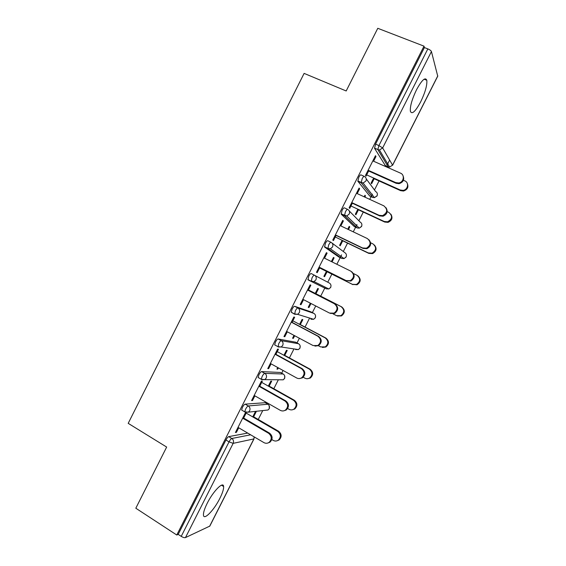 <?xml version="1.0" encoding="UTF-8"?>
<svg xmlns="http://www.w3.org/2000/svg" width="566" height="566" viewBox="0 0 566 566"><rect width="100%" height="100%" fill="white"/><g stroke="black" fill="none" stroke-linecap="round" stroke-linejoin="round"><path stroke-width="0.85" d="M219.856 498.37C222.537 492.979 223.796 489.031 223.627 486.527C223.414 480.916 213.24 491.097 207.22 503.28C204.538 508.678 203.286 512.612 203.449 515.081C203.781 520.812 214.09 510.1 219.856 498.37M420.687 101.838C425.208 92.421 427.252 85.233 426.814 80.273C425.299 76.813 421.861 79.99 416.512 89.796C411.97 99.319 409.925 106.493 410.378 111.304C411.963 114.756 415.402 111.601 420.687 101.838M258.252 419.463L262.751 410.576M266.395 403.388L266.777 402.631M273.824 388.715L278.359 379.765M281.691 373.178L283.064 370.468M289.417 357.917L293.98 348.918M297.016 342.918L299.386 338.242M305.046 327.063L309.609 318.057M312.368 312.602L315.736 305.958M320.696 296.152L325.245 287.181M327.764 282.201L331.853 274.128M336.848 264.265L340.194 257.657M340.315 257.417L341.609 254.863M343.307 251.509L347.552 243.118M353.269 231.841L355.625 227.192M355.88 226.683L356.976 224.518M358.879 220.761L363.287 212.059M369.718 199.359L371.077 196.671M371.473 195.893L372.371 194.117M374.473 189.964L379.043 180.943M386.203 166.807L386.564 166.093M387.094 165.046L389.627 160.051M254.014 438.855L209.823 526.09L185.471 537.594C184.459 537.87 183.044 537.459 181.226 536.37L178.184 534.382L176.769 535.012L135.819 508.226L166.659 447.062L128.199 423.347L304.112 73.389L346.18 90.97L377.777 28.3L424.012 46.15L424.408 47.565L375.569 144.125L378.923 145.582L427.839 48.895L424.408 47.565M427.839 48.895C429.82 49.737 431.016 50.622 431.433 51.541L437.737 76.169L392.599 165.279M176.769 535.012L424.012 46.15M368.855 170.571L366.039 176.146L365.495 175.418L375.477 155.685L375.987 156.492L375.237 156.159M380.6 164.331L381.024 164.522M373.659 178.042L371.119 183.051L371.621 183.738L374.147 178.743M373.588 161.225L375.987 156.492M242.206 410.371L241.625 410.039L242.425 407.371C243.458 405.461 244.363 404.386 245.149 404.145L265.192 402.702M178.184 534.382L225.926 439.994C226.959 438.084 227.886 436.959 228.714 436.634L247.71 433.082M385.29 165.534L374.558 148.299L375.569 144.125M259.546 386.62L262.327 381.116L261.428 381.109L251.573 400.587L252.514 400.523L254.877 395.846M268.326 386.118L270.831 381.166L271.673 381.166L269.175 386.104M261.492 399.617L261.952 399.879M275.493 345.331L274.659 344.878L275.522 341.935C276.548 340.039 277.411 339.048 278.118 338.97L295.678 342.197M291.978 322.521L294.653 317.236L293.86 317.002L283.969 336.551L284.797 336.713L287.287 331.782M299.577 324.375L302.088 319.415L302.824 319.627L300.32 324.573M294.016 335.369L292.558 338.235L293.329 338.39L294.674 335.723M308.017 279.845L308.739 276.25C309.765 274.361 310.585 273.456 311.208 273.541L329.292 283.007C330.919 284.047 331.372 285.497 330.65 287.365L328.867 288.971L326.327 288.851L308.017 279.845M324.53 258.188L327.091 253.115L326.412 252.662L316.493 272.274L317.201 272.663L319.825 267.477M331.372 261.563L333.466 257.438L334.096 257.863L333.416 257.53M326.419 271.362L323.901 276.335L324.559 276.696L327.07 271.737M332.051 261.902L334.096 257.863M354.245 226.541L341.227 214.196L342.09 210.319C343.109 208.437 343.887 207.616 344.425 207.871L347.545 209.328M357.203 193.607L359.658 188.761L359.092 188.068L349.13 207.764L349.731 208.38L352.484 202.939M364.157 196.805L364.95 195.242L365.473 195.878L364.787 195.567M357.882 209.208L355.349 214.203L355.908 214.776L358.427 209.795M364.844 197.117L365.473 195.878M369.754 196.062L357.875 181.276L358.816 177.25C359.827 175.375 360.584 174.604 361.08 174.936L364.15 176.323M347.75 229.216L349.194 226.365L349.767 226.902L349.088 226.577M342.133 240.309L339.614 245.297L340.216 245.764L342.734 240.798M348.43 229.541L349.767 226.902M340.852 225.926L343.357 220.966L342.741 220.393L332.794 240.048L333.452 240.557L336.14 235.237M338.758 256.957L324.608 247.052L325.4 243.316C326.419 241.427 327.219 240.571 327.799 240.741L330.976 242.283M315.248 293.421L317.767 288.455L318.446 288.773L315.941 293.726M310.317 303.157L308.215 307.31L308.93 307.571L310.989 303.503M308.237 290.386L310.854 285.207L310.126 284.861L300.213 304.444L300.985 304.72L303.546 299.662M294.582 314.215L291.221 312.213L292.113 309.128C293.138 307.232 293.987 306.284 294.645 306.284L310.953 311.866M283.941 355.271L286.446 350.319L287.231 350.425L284.733 355.363M277.736 367.525L276.937 369.11L277.75 369.152L278.394 367.886M275.748 354.599L278.472 349.208L277.63 349.088L267.76 368.6L268.638 368.65L271.072 363.846M258.789 377.855L258.124 377.487L258.959 374.685C259.985 372.782 260.876 371.749 261.619 371.586L280.425 372.478M252.74 416.901L255.245 411.956L256.136 411.857L253.639 416.788M243.373 418.578L246.21 412.968L245.255 413.074L235.421 432.509L236.411 432.339L238.718 427.79M359.658 188.761L358.915 188.421M343.357 220.966L342.628 220.62M327.091 253.115L326.363 252.761M300.985 304.72L300.263 304.345M308.93 307.571L308.265 307.225M284.797 336.713L284.082 336.331M293.329 338.39L292.664 338.036M268.638 368.65L267.93 368.254M277.75 369.152L277.099 368.791M252.514 400.523L251.806 400.12M236.411 432.339L235.718 431.922M402.964 175.594C404.626 179.535 403.325 182.231 399.065 183.688L396.143 183.306L395.705 182.585L398.641 182.974C403.707 182.45 405.122 174.915 400.495 173.139L372.845 160.9M396.143 183.306L368.643 170.996M395.705 182.585L368.112 170.239M407.223 183.257C408.808 187.056 407.555 189.652 403.459 191.039L400.636 190.657L400.226 189.992L403.063 190.374C407.945 189.879 409.31 182.62 404.846 180.894L403.417 180.264M366.669 174.901L400.226 189.992M373.461 178.431L400.636 190.657M385.998 207.701C388.184 211.479 387.208 214.316 383.069 216.219L379.616 215.901L379.121 215.306L382.581 215.618C387.54 212.766 387.986 209.519 383.897 205.875L356.467 193.268M379.616 215.901L352.335 203.229M379.121 215.306L351.748 202.593M368.89 239.708C371.713 243.302 371.084 246.288 367.001 248.665L363.117 248.439L362.565 247.958L366.457 248.184C370.985 245.205 371.282 241.993 367.334 238.548L340.116 225.579M363.117 248.439L336.055 235.406M362.565 247.958L335.405 234.883M351.656 271.687C355.193 275.026 354.939 278.139 350.885 281.047L346.038 280.552L350.29 280.686C354.443 277.616 354.613 274.446 350.807 271.156L323.802 257.827M346.654 280.92L319.804 267.527M346.038 280.552L319.097 267.117M302.824 299.294L329.546 313.083L334.082 313.125C337.923 310.005 337.994 306.871 334.301 303.709L334.959 303.992C338.638 307.14 338.567 310.267 334.739 313.373L330.452 313.444M308.258 290.344L334.959 303.992M307.515 290.018L334.301 303.709M286.573 331.4L313.09 345.557L317.844 345.515C321.417 342.366 321.417 339.26 317.837 336.197L318.552 336.36C322.118 339.416 322.125 342.508 318.559 345.649L314.915 346.116M292.056 322.358L318.552 336.36M291.257 322.146L317.837 336.197M390.873 214.167C392.974 217.811 392.033 220.542 388.043 222.36L384.717 222.049L384.25 221.49L387.597 221.801C392.38 219.07 392.804 215.936 388.856 212.413L387.186 211.642M350.948 205.974L384.25 221.49M357.74 209.477L384.717 222.049M374.395 244.986C377.112 248.453 376.503 251.325 372.57 253.603L368.82 253.384L368.31 252.938L372.067 253.158C376.432 250.292 376.715 247.2 372.902 243.868L370.638 242.786M335.256 236.991L368.31 252.938M342.055 240.465L368.82 253.384M357.79 275.776C361.2 278.996 360.952 282.002 357.047 284.79L352.392 284.323L356.488 284.45C360.5 281.5 360.662 278.444 356.976 275.274L353.531 273.569M319.585 267.951L352.392 284.323M326.398 271.404L352.958 284.656M333.034 313.861L336.501 315.651L340.874 315.687C344.581 312.694 344.652 309.666 341.079 306.616L341.687 306.878C345.246 309.92 345.175 312.934 341.482 315.92L337.364 315.991M341.079 306.616L308.456 289.948M341.687 306.878L315.269 293.379M318.41 345.727L320.639 346.916L325.238 346.88C328.683 343.852 328.676 340.859 325.217 337.902L325.875 338.058C329.327 341.001 329.334 343.986 325.896 347L322.394 347.453M325.217 337.902L292.841 320.816M325.875 338.058L299.655 324.219M270.357 363.457L296.662 377.968C298.324 378.817 299.973 378.774 301.6 377.855C304.947 374.692 304.876 371.614 301.395 368.622L302.166 368.671C305.64 371.65 305.711 374.72 302.371 377.869L299.336 378.569M275.89 354.316L302.166 368.671M275.034 354.217L301.395 368.622M303.199 377.246L304.812 378.13C306.418 378.951 308.01 378.916 309.581 378.024C312.814 374.975 312.743 372.018 309.376 369.131L310.09 369.181C313.451 372.053 313.514 375.003 310.302 378.038L307.388 378.718M309.376 369.131L277.248 351.627M310.09 369.181L284.075 355.002M254.176 395.443L280.262 410.315C281.995 411.22 283.686 411.164 285.349 410.145C288.497 406.975 288.384 403.919 284.988 400.99L285.816 400.919C289.198 403.848 289.318 406.883 286.177 410.046L283.665 410.852M259.752 386.21L285.816 400.919M258.839 386.224L284.988 400.99M287.662 408.525L289.007 409.289C290.683 410.159 292.318 410.102 293.924 409.126C296.966 406.07 296.846 403.133 293.563 400.303L294.334 400.247C297.603 403.063 297.723 405.985 294.695 409.034L292.282 409.812M293.563 400.303L261.69 382.383M294.334 400.247L268.517 385.736M238.017 427.38L263.897 442.598C265.68 443.56 267.421 443.482 269.098 442.386C272.083 439.209 271.921 436.181 268.617 433.294L269.501 433.11C272.798 435.99 272.961 439.011 269.989 442.166L267.888 443.015M243.642 418.048L269.501 433.11M242.673 418.175L268.617 433.294M271.864 439.584L273.236 440.39C274.963 441.31 276.64 441.239 278.267 440.178C281.146 437.122 280.984 434.2 277.786 431.426L278.606 431.257C281.797 434.023 281.96 436.931 279.088 439.98L277.078 440.787M277.786 431.426L246.153 413.088M278.606 431.257L252.988 416.413M431.433 51.541L382.651 147.945L392.563 165.138L437.787 75.865M374.48 148.08L377.819 149.544L378.923 145.582L382.651 147.945L379.461 150.032L374.558 148.299M392.563 165.138L389.599 167.062L388.149 166.793L377.819 149.544L379.461 150.032L389.599 167.062L392.563 165.138M209.59 526.338L253.865 438.926L233.164 443.355L185.471 537.594M181.226 536.37L229.039 441.862L225.926 439.994M228.714 436.634L231.819 438.487C233.496 439.725 233.942 441.353 233.164 443.355L229.039 441.862C230.079 439.938 231.006 438.82 231.819 438.487L250.639 434.801M254.318 436.966L253.865 438.926L254.205 436.902M385.036 165.421L388.418 166.899M366.273 178.948L375.626 191.513C377.296 192.49 377.77 193.912 377.041 195.779L374.444 197.647L372.647 197.393L361.186 182.783L357.875 181.276M357.769 181.021L363.117 183.044L365.912 181.021C366.697 179.005 366.195 177.483 364.398 176.436C363.91 176.104 363.16 176.875 362.141 178.757L361.186 182.783L363.117 183.044L374.444 197.647L377.069 195.935M369.563 195.977L372.853 197.477M349.307 211.026L360.153 222.063C361.808 223.061 362.275 224.497 361.547 226.358L359.276 228.148L357.181 227.935L344.51 215.745L341.227 214.196M354.118 226.478L357.316 227.992M332.065 243.069L344.708 252.563C346.35 253.582 346.809 255.025 346.088 256.886L344.078 258.591L341.744 258.421L327.87 248.644L324.608 247.052M338.701 256.929L341.807 258.45M294.645 306.284L297.858 307.961L313.897 313.394L310.897 311.838M278.118 338.97L281.302 340.682L298.537 343.732L295.558 342.133M261.619 371.586L264.775 373.348L283.198 374.013L280.241 372.378M245.149 404.145L248.283 405.949L267.888 404.244L264.952 402.567M245.326 412.19L244.76 411.857L248.389 412.161L245.113 412.211M341.086 213.898L346.76 215.971L349.208 214.033C349.993 212.024 349.498 210.481 347.715 209.413C347.184 209.165 346.413 209.979 345.394 211.868L344.51 215.745L346.76 215.971L359.276 228.148L361.596 226.478M324.438 246.726L327.7 248.318L330.374 248.821L332.532 246.981C333.317 244.972 332.829 243.415 331.068 242.326C330.494 242.156 329.695 243.019 328.676 244.908L327.87 248.644L330.374 248.821L344.078 258.591L346.151 256.971L346.449 255.407M307.812 279.498L311.052 281.139L313.981 281.606L315.892 279.866C316.677 277.856 316.196 276.293 314.448 275.175C313.833 275.09 313.012 275.996 311.993 277.892L311.25 281.486L313.981 281.606L328.867 288.971L330.735 287.408L331.004 285.674M313.96 313.43L313.897 313.394C315.517 314.455 315.962 315.92 315.234 317.781L313.649 319.302L310.939 319.231L311.781 318.729M291.221 312.213L294.433 313.897L297.582 314.335L299.28 312.687C300.065 310.677 299.591 309.107 297.858 307.961C297.207 307.961 296.365 308.916 295.339 310.812L294.674 314.257L297.582 314.335L313.649 319.302L315.333 317.802M298.657 343.803L298.537 343.732C300.143 344.814 300.581 346.286 299.853 348.147L298.431 349.583L295.579 349.555L296.188 349.25M274.659 344.878L277.849 346.604L281.175 347L282.703 345.451C283.488 343.442 283.021 341.857 281.302 340.682C280.609 340.767 279.745 341.765 278.713 343.668L278.118 346.972L281.175 347L298.431 349.583L299.966 348.147M283.382 374.126L283.198 374.013C284.79 375.117 285.222 376.602 284.5 378.463L283.212 379.814L284.62 378.435M258.124 377.487L261.287 379.255L264.775 379.609L266.161 378.145C266.94 376.142 266.48 374.543 264.775 373.348C264.039 373.518 263.155 374.55 262.129 376.461L261.287 379.255L261.605 379.623L283.212 379.814M268.128 404.393L267.888 404.244C269.466 405.369 269.897 406.862 269.168 408.723L268.001 410.003L265.454 410.279M269.303 408.673L268.001 410.003L248.389 412.161L249.641 410.782C250.427 408.779 249.974 407.166 248.283 405.949C247.505 406.197 246.599 407.279 245.566 409.19L244.76 411.857L241.625 410.039M221.483 485.196L223.627 486.527M424.132 79.198L426.814 80.273M377.09 195.893L377.388 194.605M361.61 226.45L361.907 225.049M315.34 317.788L315.573 315.835M299.98 348.118L300.143 345.883M284.641 378.392L284.684 375.803M269.331 408.617L269.161 405.596M398.641 182.974L399.065 183.688M403.459 191.039L403.063 190.374M382.581 215.618L383.069 216.219M366.457 248.184L367.001 248.665M350.29 280.686L350.885 281.047M334.082 313.125L334.739 313.373M317.844 345.515L318.559 345.649M388.043 222.36L387.597 221.801M372.57 253.603L372.067 253.158M357.047 284.79L356.488 284.45M341.482 315.92L340.874 315.687M325.896 347L325.238 346.88M301.6 377.855L302.371 377.869M310.302 378.038L309.581 378.024M285.349 410.145L286.177 410.046M294.695 409.034L293.924 409.126M269.098 442.386L269.989 442.166M279.088 439.98L278.267 440.178"/></g></svg>
